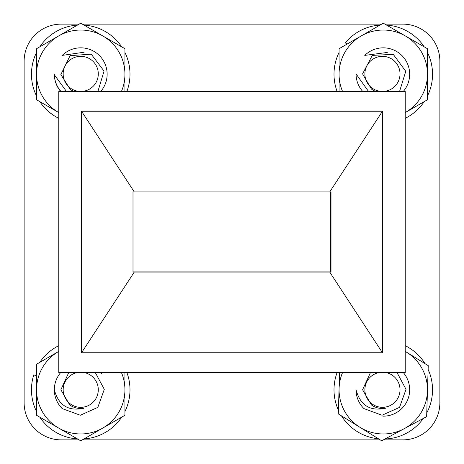 <?xml version="1.0" encoding="UTF-8"?>
<svg xmlns="http://www.w3.org/2000/svg" width="464" height="464" viewBox="0 0 464 464"><rect width="100%" height="100%" fill="white"/><g stroke="black" fill="none" stroke-linecap="round" stroke-linejoin="round"><path stroke-width="0.7" d="M362.773 91.501A26.402 26.402 0 0 1 356.05 73.904L368.561 91.501M400.014 73.904A17.562 17.562 0 0 0 382.452 56.341A17.562 17.562 0 0 0 364.89 73.904A17.562 17.562 0 0 0 382.452 91.46A17.562 17.562 0 0 0 400.014 73.904M376.002 91.501A18.746 18.746 0 0 1 371.461 89.082L362.587 73.898L372.261 55.39L393.252 54.358L405.768 71.288L399.545 91.501M36.534 375.782L33.762 374.906A49.265 49.265 0 0 0 36.534 411.527M39.782 417.159A49.265 49.265 0 0 0 77.482 438.921M83.984 438.921A49.265 49.265 0 0 0 121.678 417.159M124.926 411.527A49.265 49.265 0 0 0 126.869 372.499M58.766 345.668A49.265 49.265 0 0 0 39.782 362.372M95.265 372.499L104.301 389.337L97.817 407.375L80.313 415.245L62.234 408.604A26.402 26.402 0 0 1 54.329 389.766C58.522 405.356 68.336 411.522 83.775 408.262A18.746 18.746 0 0 1 69.739 404.95L60.871 389.766L68.771 372.499M77.529 372.499A17.562 17.562 0 0 0 80.73 407.328A17.562 17.562 0 0 0 83.932 372.499M61.051 91.501A26.402 26.402 0 0 1 54.346 74.785L66.509 91.501M98.281 73.312A17.562 17.562 0 0 0 80.144 56.347A17.562 17.562 0 0 0 63.179 74.489A17.562 17.562 0 0 0 81.316 91.454A17.562 17.562 0 0 0 98.281 73.312M74.281 91.501A18.746 18.746 0 0 1 70.25 89.442L60.877 74.565L70.093 55.628L91.222 54.166L104.052 71.085L97.881 91.501M396.987 372.499L406.023 389.337L399.539 407.375L382.034 415.245L363.956 408.604A26.402 26.402 0 0 1 356.05 389.766C360.238 405.35 370.052 411.516 385.491 408.262A18.746 18.746 0 0 1 371.461 404.95L362.587 389.766L370.492 372.499M379.245 372.499A17.562 17.562 0 0 0 382.452 407.328A17.562 17.562 0 0 0 385.659 372.499M339.074 52.473A49.265 49.265 0 0 0 337.131 91.501M405.234 118.332A49.265 49.265 0 0 0 424.218 101.628M427.466 96.002A49.265 49.265 0 0 0 427.466 52.473M424.218 46.841A49.265 49.265 0 0 0 386.518 25.079M380.016 25.079A49.265 49.265 0 0 0 345.349 42.781L346.991 44.144M126.869 91.501A49.265 49.265 0 0 0 124.926 52.473M121.678 46.841A49.265 49.265 0 0 0 83.984 25.079M77.482 25.079A49.265 49.265 0 0 0 39.782 46.841M36.534 52.473A49.265 49.265 0 0 0 36.534 96.002M39.782 101.628A49.265 49.265 0 0 0 58.766 118.332M386.512 438.178L386.558 438.921A49.265 49.265 0 0 0 423.336 418.429M426.758 412.908A49.265 49.265 0 0 0 428.127 369.402M425.059 363.672A49.265 49.265 0 0 0 405.234 345.668M337.131 372.499A49.265 49.265 0 0 0 338.407 410.13M341.481 415.86A49.265 49.265 0 0 0 378.473 438.799M133 271.904L330.594 271.904L330.594 191.928M331 272.072L331 191.928L133 191.928L133 272.072L331 272.072M329.718 272.072L382.481 352.785L382.481 111.215L329.718 191.928M134.282 272.072L81.519 352.785L382.481 352.785M134.282 191.928L81.519 111.215L81.519 352.785M382.481 111.215L81.519 111.215M405.234 91.501L58.766 91.501L58.766 372.499L405.234 372.499L405.234 91.501M384.865 24.122L402.758 24.122A37.12 37.12 0 0 1 439.878 61.242L439.878 402.758A37.12 37.12 0 0 1 402.758 439.878L383.339 439.878M380.219 439.878L82.325 439.878M79.135 439.878L61.242 439.878A37.12 37.12 0 0 1 24.122 402.758L24.122 61.242A37.12 37.12 0 0 1 61.242 24.122L79.135 24.122M82.325 24.122L381.675 24.122M382.858 416.162A26.402 26.402 0 0 0 403.239 372.499M342.583 372.499A44.196 44.196 0 0 0 404.156 428.719A44.196 44.196 0 0 0 405.234 351.41M339.59 372.499L338.291 413.882L381.663 440.777L426.642 416.66L428.249 365.649L406.557 352.205M60.761 372.499A26.402 26.402 0 0 0 59.421 405.356M102.039 374.175A26.402 26.402 0 0 0 100.705 372.499M58.766 351.41A44.196 44.196 0 0 0 58.632 351.492A44.196 44.196 0 0 0 58.632 428.04A44.196 44.196 0 0 0 121.417 372.499M58.632 351.492L36.534 364.246L36.534 415.28L80.73 440.8L124.926 415.28L124.926 372.499M84.117 52.217L62.234 55.396A26.402 26.402 0 0 1 104.742 63.255A26.402 26.402 0 0 1 100.705 91.501M54.329 74.066A26.402 26.402 0 0 0 60.761 91.501M121.417 91.501A44.196 44.196 0 0 0 58.632 35.96A44.196 44.196 0 0 0 58.632 112.508A44.196 44.196 0 0 0 58.766 112.59M124.926 91.501L124.926 48.72L80.73 23.2L36.534 48.72L36.534 99.754L58.632 112.508M387.272 52.455L364.774 55.396A26.402 26.402 0 0 1 407.276 63.255A26.402 26.402 0 0 1 403.239 91.501M405.234 112.59A44.196 44.196 0 0 0 405.368 112.508A44.196 44.196 0 0 0 405.368 35.96A44.196 44.196 0 0 0 342.583 91.501M405.368 112.508L427.466 99.754L427.466 48.72L383.27 23.2L339.074 48.72L339.074 91.501"/></g></svg>
